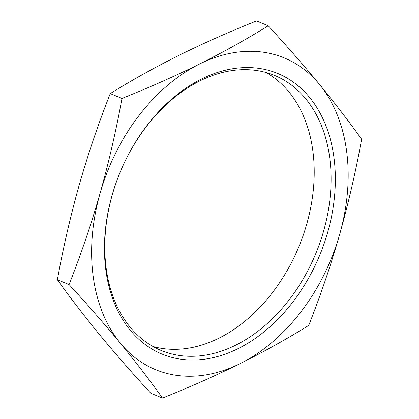 <?xml version="1.0" encoding="UTF-8"?>
<svg xmlns="http://www.w3.org/2000/svg" width="419" height="419" viewBox="0 0 419 419"><rect width="100%" height="100%" fill="white"/><g stroke="black" fill="none" stroke-linecap="round" stroke-linejoin="round"><path stroke-width="0.63" d="M265.955 72.482A148.745 105.934 -67.6 0 1 311.338 204.163A148.745 105.934 -67.6 0 1 218.928 338.17A148.745 105.934 -67.6 0 1 153.045 346.518M201.67 78.955A151.767 108.086 -67.6 0 1 333.901 157.156A151.767 108.086 -67.6 0 1 238.128 348.613A151.767 108.086 -67.6 0 1 105.892 270.412A151.767 108.086 -67.6 0 1 201.67 78.955M235.808 345.125A148.745 105.934 112.4 0 0 329.208 204.938A148.745 105.934 112.4 0 0 274.602 75.446A148.745 105.934 112.4 0 0 200.073 80.83A148.745 105.934 112.4 0 0 106.672 221.012A148.745 105.934 112.4 0 0 161.273 350.504A148.745 105.934 112.4 0 0 235.808 345.125M162.483 398.05L150.761 393.221C132.257 373.099 115.183 353.557 99.528 334.608C84.051 315.732 69.999 297.443 57.372 279.74L69.093 284.569C87.597 304.692 104.671 324.227 120.326 343.177C135.803 362.058 149.855 380.347 162.483 398.05C189.744 387.172 215.638 375.686 240.155 363.592C264.436 351.452 287.303 338.72 308.751 325.395C320.498 295.584 330.827 265.185 339.725 234.2C348.451 203.142 355.752 171.497 361.628 139.26C349.001 121.557 334.949 103.268 319.472 84.392C303.817 65.443 286.743 45.901 268.239 25.779C246.791 39.103 223.924 51.836 199.643 63.976C175.126 76.069 149.237 87.555 121.971 98.434C116.094 130.665 108.793 162.31 100.068 193.369C91.169 224.354 80.841 254.757 69.093 284.569M57.372 279.74C63.248 247.503 70.549 215.858 79.275 184.8C88.173 153.815 98.502 123.416 110.249 93.605L121.971 98.434M110.249 93.605C131.645 80.307 154.511 67.579 178.845 55.408C203.304 43.34 229.198 31.854 256.517 20.95L268.239 25.779M120.326 343.177A168.627 120.091 112.4 0 0 240.155 363.592A168.627 120.091 112.4 0 0 339.725 234.2A168.627 120.091 112.4 0 0 319.472 84.392A168.627 120.091 112.4 0 0 199.643 63.976A168.627 120.091 112.4 0 0 100.068 193.369A168.627 120.091 112.4 0 0 120.326 343.177"/></g></svg>
